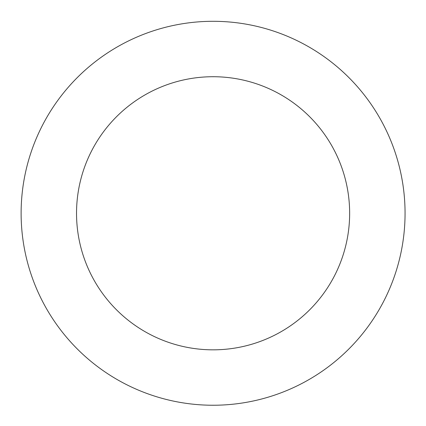 <?xml version="1.0" encoding="UTF-8"?>
<svg xmlns="http://www.w3.org/2000/svg" width="426" height="426" viewBox="0 0 426 426"><rect width="100%" height="100%" fill="white"/><g stroke="black" fill="none" stroke-linecap="round" stroke-linejoin="round"><path stroke-width="0.64" d="M198.58 21.848A191.977 191.977 0 0 0 54.565 321.55A191.977 191.977 0 0 0 386.121 296.421A191.977 191.977 0 0 0 198.58 21.848M202.771 77.111A136.554 136.554 0 0 0 100.323 290.292A136.554 136.554 0 0 0 336.173 272.422A136.554 136.554 0 0 0 202.771 77.111"/></g></svg>
